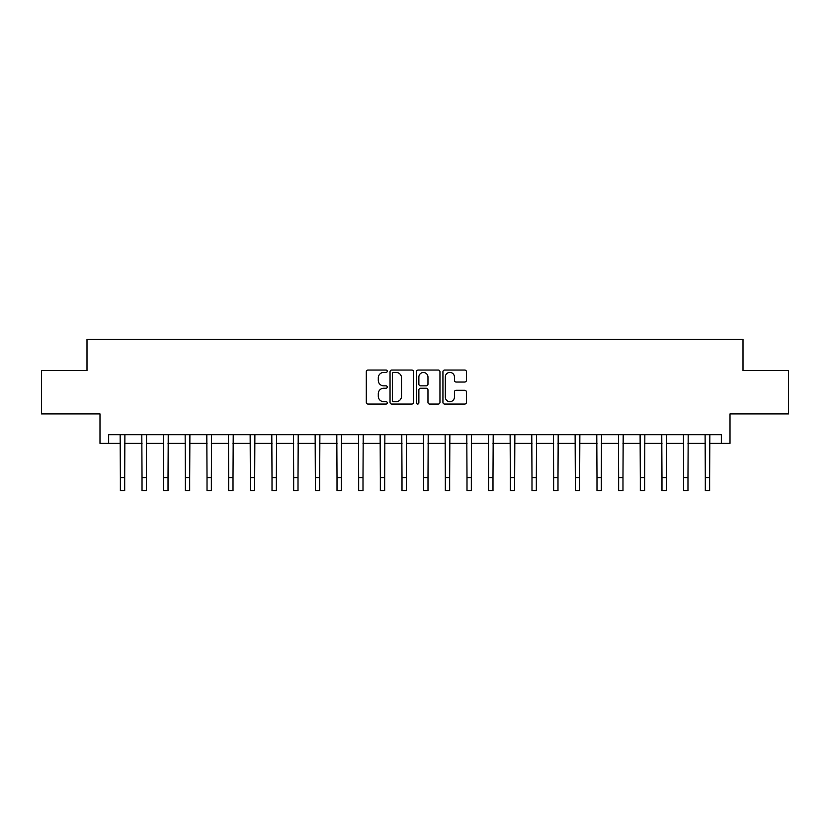 <?xml version="1.0" encoding="UTF-8"?>
<svg xmlns="http://www.w3.org/2000/svg" width="830" height="830" viewBox="0 0 830 830"><rect width="100%" height="100%" fill="white"/><g stroke="black" fill="none" stroke-linecap="round" stroke-linejoin="round"><path stroke-width="1.25" d="M387.268 371.228A1.193 1.193 0 0 0 386.075 370.045L368.001 370.045A1.702 1.702 0 0 0 366.3 371.736L366.3 402.363A1.702 1.702 0 0 0 368.001 404.065L386.075 404.065A1.193 1.193 0 0 0 387.268 402.872A1.193 1.193 0 0 0 386.075 401.679L383.74 401.679A5.447 5.447 0 0 1 378.293 396.242L378.293 393.69A5.447 5.447 0 0 1 383.74 388.243L386.075 388.243A1.193 1.193 0 0 0 387.268 387.05A1.193 1.193 0 0 0 386.075 385.857L383.74 385.857A5.447 5.447 0 0 1 378.293 380.42L378.293 377.868A5.447 5.447 0 0 1 383.74 372.421L386.075 372.421A1.193 1.193 0 0 0 387.268 371.228M464.717 382.039A1.702 1.702 0 0 0 466.419 380.337L466.419 371.736A1.702 1.702 0 0 0 464.717 370.045L444.641 370.045A1.702 1.702 0 0 0 442.94 371.736L442.94 402.363A1.702 1.702 0 0 0 444.641 404.065L464.717 404.065A1.702 1.702 0 0 0 466.419 402.363L466.419 391.988A1.702 1.702 0 0 0 464.717 390.287L456.127 390.287A1.702 1.702 0 0 0 454.425 391.988L454.425 397.134A4.555 4.555 0 0 1 449.87 401.679A4.555 4.555 0 0 1 445.326 397.134L445.326 376.976A4.555 4.555 0 0 1 449.87 372.421A4.555 4.555 0 0 1 454.425 376.976L454.425 380.337A1.702 1.702 0 0 0 456.127 382.039L464.717 382.039M108.657 443.376L108.657 434.713L721.343 434.713L721.343 443.376L730.006 443.376L730.006 413.921L788.5 413.921L788.5 370.585L743.006 370.585L743.006 339.387L86.994 339.387L86.994 370.585L41.5 370.585L41.5 413.921L99.994 413.921L99.994 443.376L120.36 443.376M413.516 371.736A1.702 1.702 0 0 0 411.815 370.045L391.739 370.045A1.702 1.702 0 0 0 390.038 371.736L390.038 402.363A1.702 1.702 0 0 0 391.739 404.065L411.815 404.065A1.702 1.702 0 0 0 413.516 402.363L413.516 371.736M418.185 370.045L438.261 370.045A1.702 1.702 0 0 1 439.962 371.736L439.962 402.363A1.702 1.702 0 0 1 438.261 404.065L429.67 404.065A1.702 1.702 0 0 1 427.969 402.363L427.969 389.944A1.702 1.702 0 0 0 426.267 388.243L420.571 388.243A1.702 1.702 0 0 0 418.87 389.944L418.87 402.872A1.193 1.193 0 0 1 417.677 404.065A1.193 1.193 0 0 1 416.484 402.872L416.484 371.736A1.702 1.702 0 0 1 418.185 370.045M124.697 443.376L142.023 443.376M146.36 443.376L163.686 443.376M168.023 443.376L185.349 443.376M189.686 443.376L207.023 443.376M211.349 443.376L228.686 443.376M233.012 443.376L250.349 443.376M254.686 443.376L272.012 443.376M276.349 443.376L293.675 443.376M298.012 443.376L315.338 443.376M319.675 443.376L337.011 443.376M341.338 443.376L358.674 443.376M363.001 443.376L380.337 443.376M384.674 443.376L402 443.376M406.337 443.376L423.663 443.376M428 443.376L445.326 443.376M449.663 443.376L467 443.376M471.326 443.376L488.663 443.376M492.989 443.376L510.326 443.376M514.662 443.376L531.989 443.376M536.325 443.376L553.652 443.376M557.988 443.376L575.315 443.376M579.651 443.376L596.988 443.376M601.314 443.376L618.651 443.376M622.977 443.376L640.314 443.376M644.651 443.376L661.977 443.376M666.314 443.376L683.64 443.376M687.977 443.376L705.303 443.376M709.64 443.376L721.343 443.376M393.607 372.421A1.193 1.193 0 0 0 392.414 373.614L392.414 400.496A1.193 1.193 0 0 0 393.607 401.679L396.076 401.679A5.447 5.447 0 0 0 401.523 396.242L401.523 377.868A5.447 5.447 0 0 0 396.076 372.421L393.607 372.421M427.969 377.059A4.555 4.555 0 0 0 423.425 372.504A4.555 4.555 0 0 0 418.87 377.059L418.87 384.166A1.702 1.702 0 0 0 420.571 385.857L426.267 385.857A1.702 1.702 0 0 0 427.969 384.166L427.969 377.059M120.153 434.713L120.36 477.613L124.697 477.613L124.894 434.713M120.36 477.613L120.36 490.613L124.697 490.613L124.697 477.613M141.816 434.713L142.023 477.613L146.36 477.613L146.568 434.713M142.023 477.613L142.023 490.613L146.36 490.613L146.36 477.613M163.479 434.713L163.686 477.613L168.023 477.613L168.231 434.713M163.686 477.613L163.686 490.613L168.023 490.613L168.023 477.613M185.152 434.713L185.349 477.613L189.686 477.613L189.894 434.713M185.349 477.613L185.349 490.613L189.686 490.613L189.686 477.613M206.815 434.713L207.023 477.613L211.349 477.613L211.557 434.713M207.023 477.613L207.023 490.613L211.349 490.613L211.349 477.613M228.478 434.713L228.686 477.613L233.012 477.613L233.22 434.713M228.686 477.613L228.686 490.613L233.012 490.613L233.012 477.613M250.141 434.713L250.349 477.613L254.686 477.613L254.883 434.713M250.349 477.613L250.349 490.613L254.686 490.613L254.686 477.613M271.804 434.713L272.012 477.613L276.349 477.613L276.556 434.713M272.012 477.613L272.012 490.613L276.349 490.613L276.349 477.613M293.467 434.713L293.675 477.613L298.012 477.613L298.219 434.713M293.675 477.613L293.675 490.613L298.012 490.613L298.012 477.613M315.141 434.713L315.338 477.613L319.675 477.613L319.882 434.713M315.338 477.613L315.338 490.613L319.675 490.613L319.675 477.613M336.804 434.713L337.011 477.613L341.338 477.613L341.545 434.713M337.011 477.613L337.011 490.613L341.338 490.613L341.338 477.613M358.467 434.713L358.674 477.613L363.001 477.613L363.208 434.713M358.674 477.613L358.674 490.613L363.001 490.613L363.001 477.613M380.13 434.713L380.337 477.613L384.674 477.613L384.871 434.713M380.337 477.613L380.337 490.613L384.674 490.613L384.674 477.613M401.793 434.713L402 477.613L406.337 477.613L406.544 434.713M402 477.613L402 490.613L406.337 490.613L406.337 477.613M423.456 434.713L423.663 477.613L428 477.613L428.207 434.713M423.663 477.613L423.663 490.613L428 490.613L428 477.613M445.129 434.713L445.326 477.613L449.663 477.613L449.87 434.713M445.326 477.613L445.326 490.613L449.663 490.613L449.663 477.613M466.792 434.713L467 477.613L471.326 477.613L471.533 434.713M467 477.613L467 490.613L471.326 490.613L471.326 477.613M488.455 434.713L488.663 477.613L492.989 477.613L493.196 434.713M488.663 477.613L488.663 490.613L492.989 490.613L492.989 477.613M510.118 434.713L510.326 477.613L514.662 477.613L514.859 434.713M510.326 477.613L510.326 490.613L514.662 490.613L514.662 477.613M531.781 434.713L531.989 477.613L536.325 477.613L536.533 434.713M531.989 477.613L531.989 490.613L536.325 490.613L536.325 477.613M553.444 434.713L553.652 477.613L557.988 477.613L558.196 434.713M553.652 477.613L553.652 490.613L557.988 490.613L557.988 477.613M575.117 434.713L575.315 477.613L579.651 477.613L579.859 434.713M575.315 477.613L575.315 490.613L579.651 490.613L579.651 477.613M596.78 434.713L596.988 477.613L601.314 477.613L601.522 434.713M596.988 477.613L596.988 490.613L601.314 490.613L601.314 477.613M618.443 434.713L618.651 477.613L622.977 477.613L623.185 434.713M618.651 477.613L618.651 490.613L622.977 490.613L622.977 477.613M640.106 434.713L640.314 477.613L644.651 477.613L644.848 434.713M640.314 477.613L640.314 490.613L644.651 490.613L644.651 477.613M661.769 434.713L661.977 477.613L666.314 477.613L666.521 434.713M661.977 477.613L661.977 490.613L666.314 490.613L666.314 477.613M683.432 434.713L683.64 477.613L687.977 477.613L688.184 434.713M683.64 477.613L683.64 490.613L687.977 490.613L687.977 477.613M705.106 434.713L705.303 477.613L709.64 477.613L709.847 434.713M705.303 477.613L705.303 490.613L709.64 490.613L709.64 477.613"/></g></svg>
